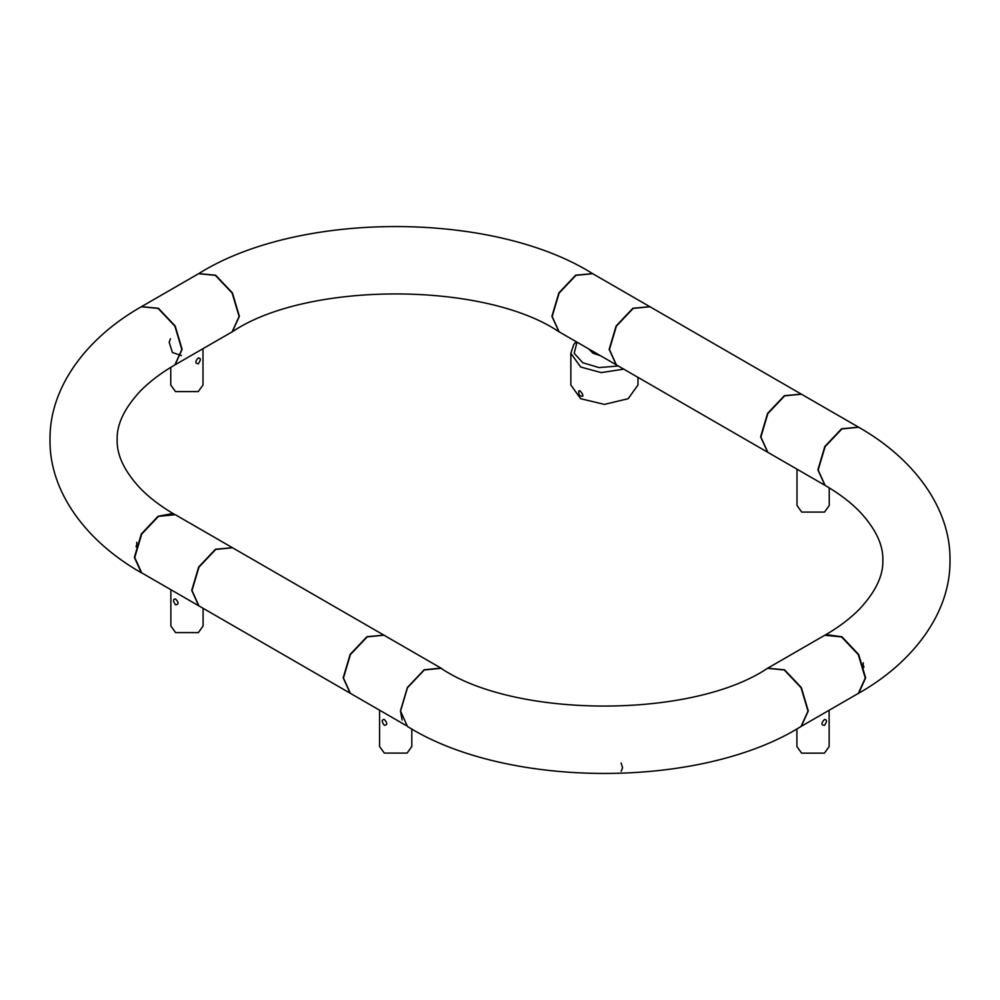 <?xml version="1.0" encoding="UTF-8"?>
<svg xmlns="http://www.w3.org/2000/svg" width="1000" height="1000" viewBox="0 0 1000 1000"><rect width="100%" height="100%" fill="white"/><g stroke="black" fill="none" stroke-linecap="round" stroke-linejoin="round"><path stroke-width="1.5" d="M797.013 469.188L797.013 505.513L801.737 512.087L824.525 512.087L829.237 505.513L829.237 487.863M616.25 364.825L609.15 349.375L616.112 325.975L632.9 308.25L649.825 306.675M649.675 306.588L592.7 273.7L575.925 275.363L559.138 293.075L552.175 316.475L559.138 331.85L616.112 364.738M383.7 635.037L232.525 547.762L215.75 549.425L198.962 567.15L192 590.538L198.962 605.913L350.138 693.188L343.175 677.825L350.138 654.425L366.925 636.7L383.85 635.125M767.712 452.262L760.612 436.812L767.562 413.413L784.35 395.7L801.287 394.113M801.137 394.038L649.963 306.75L633.175 308.412L616.388 326.138L609.438 349.538L616.388 364.9L767.562 452.188M379.575 710.188L379.575 746.513L384.3 753.1L407.088 753.1L411.812 746.513L411.812 728.913M384.3 725.325C381.55 721.488 381.55 719.538 384.3 719.463C387.562 723 387.562 724.963 384.3 725.325M621.138 771.275L622.575 767.825L621.112 762.975M801.038 726.475L808 711.1L801.05 687.7L784.262 669.975L767.475 668.312C692.825 718.637 515.712 718.65 441.05 668.312L424.275 669.975L407.488 687.7L400.525 711.1L407.488 726.475C507.163 789.1 701.363 789.1 801.038 726.475M767.613 668.238L784.55 669.812L801.325 687.537L808.288 710.938L801.325 726.3L858.3 693.413L865.263 678.037L858.3 654.638L841.525 636.925L824.737 635.262L767.763 668.15M198.713 273.612L215.65 275.2L232.438 292.913L239.387 316.312L232.288 331.763M558.987 331.763L551.9 316.312L558.85 292.913L575.638 275.2L592.562 273.612M170.863 589.688L170.863 626.013L175.575 632.6L198.363 632.6L203.088 626.013L203.088 608.3M175.575 604.825C172.825 600.988 172.825 599.025 175.575 598.962C178.85 602.5 178.85 604.462 175.575 604.825M623.75 369.15L601.15 372.6L580.662 367.013L570.837 353.312L570.837 385.012L580.662 398.713L604.412 404.387L628.15 398.713L637.975 385.012L637.975 377.362M588.812 348.988L593.013 353.212L600.337 355.637M579.338 395.15C575.85 382.587 588.825 401.125 579.338 395.15M232.25 547.6L175.275 514.7L158.488 516.362L141.7 534.087L134.75 557.487L141.7 572.85L198.675 605.75L191.725 590.375L198.675 566.987L215.463 549.263L232.387 547.688M824.975 485.325L817.875 469.875L824.825 446.475L841.612 428.75L858.538 427.175M858.4 427.088L801.425 394.2L784.638 395.863L767.85 413.587L760.9 436.975L767.85 452.35L824.825 485.238M402.113 720.037L400.438 710.888L407.388 687.487L424.175 669.762L440.962 668.1L383.988 635.212L367.2 636.875L350.412 654.587L343.462 677.987L350.412 693.363L406.012 725.45M440.962 668.1L442.413 669.087M796.912 728.8L796.912 746.575L801.637 753.15L824.425 753.15L829.15 746.575L829.15 710.25M824.425 725.387C821.162 725.013 821.162 723.062 824.425 719.513C827.175 719.575 827.175 721.538 824.425 725.387M170.763 367.35L170.763 385.012L175.475 391.587L198.263 391.587L202.987 385.012L202.987 348.675M198.263 363.825C195 363.45 195 361.5 198.263 357.95C201.012 358.013 201.012 359.975 198.263 363.825M142.625 573.387L141.312 572.737L134.362 557.375L141.312 533.975L158.1 516.25L172.562 513.575M174.887 514.6C160.975 506.525 149.375 497.725 140.113 488.188C124.3 471.087 116.638 454.938 117.15 439.75C116.638 424.55 124.3 408.413 140.113 391.312C149.375 381.775 160.975 372.975 174.887 364.9L181.838 349.538L174.887 326.138L158.1 308.412L141.312 306.75C86.975 337.512 49.237 387.088 50 439.75C49.237 492.413 86.975 541.987 141.312 572.737M826.075 634.6L841.9 636.763L858.688 654.475L865.638 677.875L858.688 693.25C913.012 662.5 950.75 612.925 950 560.25C950.763 507.587 913.025 458.013 858.688 427.262L841.9 428.925L825.113 446.637L818.162 470.037L825.113 485.412M858.688 693.25L857.775 693.725M141.463 306.675L158.387 308.25L175.175 325.975L182.125 349.375L175.025 364.825M175.175 364.738L232.15 331.85L239.1 316.475L232.15 293.075L215.362 275.363L198.575 273.7L141.6 306.588M170.487 338.7L169.163 342.238L172.425 352.488L181.425 355.588M577.013 342.175L574.188 353.25L582.712 362.688L599.05 367.6L618.237 365.975M136.225 545.662L136.25 547.025M863.763 667.6L863.787 666.188M232.425 331.688C307.087 281.363 484.188 281.35 558.85 331.688M198.863 273.525C298.538 210.9 492.738 210.9 592.413 273.525M576.2 341.7L573.763 344.538L570.837 353.312M136.825 545.062L136.738 542.25M825.113 485.4C839.025 493.475 850.625 502.275 859.887 511.812C875.7 528.913 883.363 545.062 882.85 560.25C883.363 575.45 875.7 591.6 859.875 608.7C850.612 618.237 839.025 627.038 825.113 635.1M863.05 668.312L863.225 662.812"/></g></svg>
